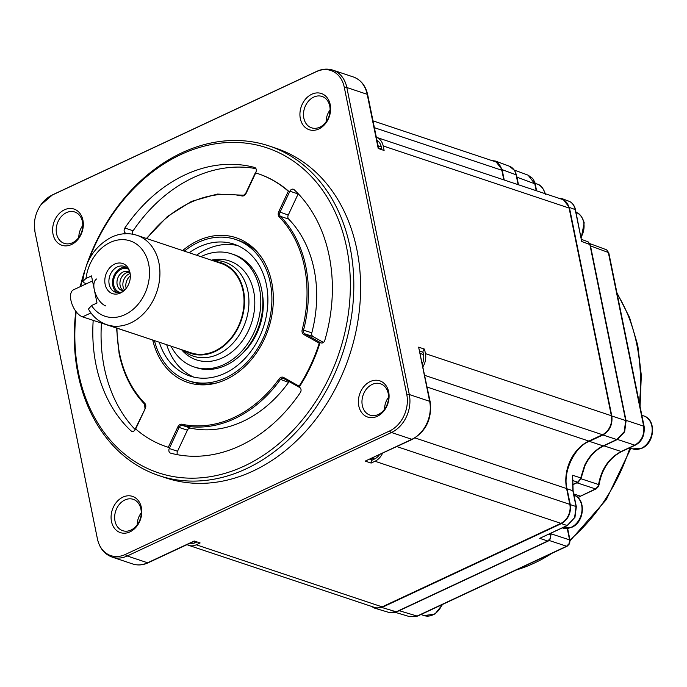 <?xml version="1.0" encoding="UTF-8"?>
<svg xmlns="http://www.w3.org/2000/svg" width="687" height="687" viewBox="0 0 687 687"><rect width="100%" height="100%" fill="white"/><g stroke="black" fill="none" stroke-linecap="round" stroke-linejoin="round"><path stroke-width="1.03" d="M76.205 311.769A171.295 133.501 -71.5 0 0 78.524 372.947A171.295 133.501 -71.5 0 0 244.28 466.061A171.295 133.501 -71.5 0 0 346.66 247.655A171.295 133.501 -71.5 0 0 227.723 142.544A171.295 133.501 -71.5 0 0 88.683 260.347M83.539 275.753A171.295 133.501 -71.5 0 0 80.688 286.445M86.407 265.526A173.777 135.433 108.5 0 1 269.124 145.962A173.777 135.433 108.5 0 1 350.078 247.243A173.777 135.433 108.5 0 1 303.989 423.295A173.777 135.433 108.5 0 1 159.006 475.619A173.777 135.433 108.5 0 1 78.052 374.346A173.777 135.433 108.5 0 1 75.819 311.271M80.242 286.651A173.777 135.433 108.5 0 1 84.827 270.249M182.622 250.557A76.283 59.451 108.5 0 1 259.076 254.113A76.283 59.451 108.5 0 1 271.7 282.202A76.283 59.451 108.5 0 1 215.976 383.148A76.283 59.451 108.5 0 1 152.737 340.039M154.446 340.606A74.479 58.043 -71.5 0 0 188.401 380.744L191.355 381.732A74.479 58.043 -71.5 0 0 217.41 382.753M116.962 328.352A118.173 92.092 -71.5 0 0 119.512 353.316A118.173 92.092 -71.5 0 0 144.751 403.286A4.466 3.487 108.5 0 1 145.258 408.525L135.683 428.963A143.987 112.213 -71.5 0 0 166.374 446.67A143.987 112.213 -71.5 0 0 168.298 447.289L169.637 447.718L169.268 448.499A3.478 2.705 -71.5 0 0 170.548 453.128A3.478 2.705 -71.5 0 0 170.668 453.162A148.959 116.086 -71.5 0 0 300.313 392.586A3.478 2.705 -71.5 0 0 300.992 389.4A3.478 2.705 -71.5 0 0 299.738 387.537L283.679 378.52A0.996 0.618 119.3 0 0 283.748 378.554L299.025 387.133M255.547 172.866L255.907 172.102A3.478 2.705 -71.5 0 0 256.251 169.5A3.478 2.705 -71.5 0 0 254.628 167.473A3.478 2.705 -71.5 0 0 254.508 167.43A148.959 116.086 -71.5 0 0 124.862 228.007A3.478 2.705 -71.5 0 0 125.438 233.065L126.03 233.4L124.905 234.027M257.917 173.631A143.987 112.213 -71.5 0 1 258.209 173.725A143.987 112.213 -71.5 0 1 289.519 191.974L280.004 212.257A3.478 2.705 -71.5 0 0 279.661 214.868A3.478 2.705 -71.5 0 0 280.408 216.336A119.16 92.865 108.5 0 1 305.852 266.719A119.16 92.865 108.5 0 1 303.542 330.078A3.478 2.705 -71.5 0 0 303.482 331.924A3.478 2.705 -71.5 0 0 304.727 333.788L320.125 342.435A143.987 112.213 -71.5 0 1 299.146 387.202L299.094 386.171A143.987 112.213 -71.5 0 0 319.232 343.199L320.125 342.435L320.717 342.77A3.478 2.705 -71.5 0 0 321.087 342.933A3.478 2.705 -71.5 0 0 324.805 340.34A148.959 116.086 -71.5 0 0 329.167 255.83A148.959 116.086 -71.5 0 0 294.165 189.715A3.478 2.705 -71.5 0 0 293.358 189.226A3.478 2.705 -71.5 0 0 289.88 191.192L289.519 191.974L288.317 191.235A143.987 112.213 -71.5 0 0 257.616 173.528A143.987 112.213 -71.5 0 0 255.701 172.918L255.538 172.884M298.235 193.76A3.478 2.705 -71.5 0 0 298.141 193.949L288.265 215.022A3.478 2.705 -71.5 0 0 288.669 219.093A119.16 92.865 108.5 0 1 314.114 269.484A119.16 92.865 108.5 0 1 311.812 332.834A3.478 2.705 -71.5 0 0 312.989 336.544L323.44 342.418M303.852 118.173A16.54 12.89 -71.5 0 0 311.821 127.902A16.54 12.89 -71.5 0 0 325.466 122.698A16.54 12.89 -71.5 0 0 329.743 106.081A16.54 12.89 -71.5 0 0 322.297 96.532A16.54 12.89 -71.5 0 0 308.351 101.29A16.54 12.89 -71.5 0 0 303.852 118.173M362.315 405.502A16.54 12.89 -71.5 0 0 370.284 415.223A16.54 12.89 -71.5 0 0 383.921 410.027A16.54 12.89 -71.5 0 0 388.198 393.411A16.54 12.89 -71.5 0 0 380.761 383.861A16.54 12.89 -71.5 0 0 366.806 388.619A16.54 12.89 -71.5 0 0 362.315 405.502M115.004 521.055A16.54 12.89 -71.5 0 0 122.973 530.776A16.54 12.89 -71.5 0 0 136.619 525.581A16.54 12.89 -71.5 0 0 140.895 508.964A16.54 12.89 -71.5 0 0 133.45 499.415A16.54 12.89 -71.5 0 0 119.504 504.172A16.54 12.89 -71.5 0 0 115.004 521.055M56.549 233.726A16.54 12.89 -71.5 0 0 64.518 243.456A16.54 12.89 -71.5 0 0 78.163 238.252A16.54 12.89 -71.5 0 0 82.431 221.635A16.54 12.89 -71.5 0 0 74.995 212.085A16.54 12.89 -71.5 0 0 61.049 216.843A16.54 12.89 -71.5 0 0 56.549 233.726M53.019 234.155A19.099 14.882 -71.5 0 0 71.5 244.538A19.099 14.882 -71.5 0 0 82.921 220.192A19.099 14.882 -71.5 0 0 64.441 209.81A19.099 14.882 -71.5 0 0 53.019 234.155M300.331 118.602A19.099 14.882 -71.5 0 0 318.811 128.984A19.099 14.882 -71.5 0 0 330.224 104.639A19.099 14.882 -71.5 0 0 311.743 94.256A19.099 14.882 -71.5 0 0 300.331 118.602M358.786 405.931A19.099 14.882 -71.5 0 0 377.266 416.313A19.099 14.882 -71.5 0 0 388.679 391.959A19.099 14.882 -71.5 0 0 370.199 381.577A19.099 14.882 -71.5 0 0 358.786 405.931M111.483 521.485A19.099 14.882 -71.5 0 0 129.963 531.867A19.099 14.882 -71.5 0 0 141.376 507.513A19.099 14.882 -71.5 0 0 122.896 497.13A19.099 14.882 -71.5 0 0 111.483 521.485M159.006 475.619L165.79 477.886A173.777 135.433 -71.5 0 0 310.782 425.562A173.777 135.433 -71.5 0 0 356.862 249.51A173.777 135.433 -71.5 0 0 275.908 148.229L269.124 145.962M97.417 538.831L34.96 231.82A28.794 22.439 108.5 0 1 34.35 224.494A28.794 22.439 108.5 0 1 40.928 204.812A28.794 22.439 108.5 0 1 52.169 195.099L316.415 71.628A28.794 22.439 108.5 0 1 344.281 87.283L406.747 394.304A28.794 22.439 108.5 0 1 389.538 431.015L125.283 554.486A28.794 22.439 108.5 0 1 97.417 538.831A4.964 1.846 168.5 0 0 97.434 538.96A4.964 1.846 168.5 0 0 97.468 539.089M569.102 208.049L383.2 145.953A14.899 11.61 -71.5 0 0 376.347 137.297L562.164 199.367A14.899 11.61 -71.5 0 1 569.102 208.049L611.361 415.738A14.899 11.61 -71.5 0 1 602.456 434.725L588.853 441.08A37.235 29.026 -71.5 0 0 566.603 488.56L569.815 504.37A14.899 11.61 -71.5 0 1 560.91 523.357L382.152 606.879A14.899 11.61 -71.5 0 1 374.681 607.463L188.77 545.366A14.899 11.61 -71.5 0 0 196.25 544.782L382.152 606.879M383.2 145.953L384.119 150.47L378.219 148.495L367.193 94.317L346.832 87.515A4.964 1.846 168.5 0 0 344.281 87.283M406.747 394.304A4.964 1.846 -11.5 0 1 409.297 394.527L429.658 401.328L418.632 347.15L424.532 349.125L425.451 353.633L611.361 415.738M560.91 523.357L375.008 461.26L371.117 463.072L365.218 461.106L411.848 439.311L391.487 432.509L127.241 555.981A29.79 23.221 108.5 0 1 112.29 557.148L132.651 563.95A29.79 23.221 -71.5 0 0 147.602 562.782L194.232 540.995L200.132 542.962L196.25 544.782M372.998 120.86L494.906 161.582A14.899 11.61 -71.5 0 1 501.845 170.264L503.794 179.874M375.008 461.26A14.899 11.61 -71.5 0 0 382.513 453.291M423.003 366.635A14.899 11.61 -71.5 0 0 425.451 353.633M187.087 544.602A14.899 11.61 -71.5 0 0 188.77 545.366M326.102 121.882A15.887 12.383 108.5 0 1 330.095 109.929M384.565 409.203A15.887 12.383 108.5 0 1 388.55 397.258M137.254 524.756A15.887 12.383 108.5 0 1 141.247 512.811M78.799 237.427A15.887 12.383 108.5 0 1 82.792 225.482M255.95 168.65A148.959 116.086 -71.5 0 0 133.123 230.772A3.478 2.705 -71.5 0 0 132.497 234.164M93.192 320.408A148.959 116.086 -71.5 0 0 131.011 430.886A3.478 2.705 -71.5 0 0 131.818 431.367A3.478 2.705 -71.5 0 0 135.296 429.409L135.554 428.851M101.453 323.165A148.959 116.086 -71.5 0 0 135.202 429.598M289.279 381.671A3.478 2.705 -71.5 0 0 288.566 382.419A119.16 92.865 108.5 0 1 190.668 428.164A3.478 2.705 -71.5 0 0 187.405 430.182L177.529 451.256A3.478 2.705 -71.5 0 0 177.486 454.708M259.987 255.289A74.479 58.043 -71.5 0 0 238.544 240.45L235.598 239.462A74.479 58.043 -71.5 0 0 198.217 242.382A74.479 58.043 -71.5 0 0 184.339 251.133M378.528 148.057L381.714 149.113L381.259 146.863A12.409 9.678 -71.5 0 0 376.957 140.303M381.714 149.113A2.482 1.932 -71.5 0 0 381.938 149.74M190.136 543.177A12.409 9.678 -71.5 0 0 195.786 542.524L197.049 541.931M370.121 459.079L372.603 459.912L374.544 459.002A12.409 9.678 -71.5 0 0 379.464 454.717M372.603 459.912A2.482 1.932 -71.5 0 0 371.117 463.072M424.532 349.125A2.482 1.932 -71.5 0 0 423.046 352.285L419.869 351.22M422.393 363.629A12.409 9.678 -71.5 0 0 423.51 354.544L423.046 352.285M412.44 439.302C426.232 431.144 432.14 418.623 430.148 401.74A2.482 0.927 -11.5 0 0 429.658 401.328A29.79 23.221 -71.5 0 1 411.848 439.311A2.482 1.254 65 0 0 412.44 439.302L365.218 461.106M418.632 347.15L430.148 401.74M166.675 446.773A143.987 112.213 -71.5 0 0 166.967 446.868A143.987 112.213 -71.5 0 0 169.637 447.718L179.144 427.426L177.873 426.85A4.466 3.487 108.5 0 1 182.064 424.248A118.173 92.092 -71.5 0 0 279.145 378.889A4.466 3.487 108.5 0 1 283.576 377.455L299.094 386.171M569.386 207.44L575.217 209.595A1.486 0.558 -11.5 0 1 575.5 209.844L581.709 241.498L575.217 209.595C574.418 205.902 572.632 203.249 569.866 201.617L562.722 198.861L569.386 207.44L611.816 415.996C612.744 424.514 609.773 430.843 602.92 434.983L589.317 441.346L603.177 445.897L616.78 439.543L624.225 431.728L625.685 420.556A2.482 0.927 -11.5 0 1 626.089 420.822L590.27 244.778L588.227 241.918A2.482 1.537 -60.7 0 1 588.45 242.09M574.598 517.697L567.496 525.503L539.699 538.342L567.153 525.512L574.598 517.697L576.058 506.525L572.838 490.716L572.64 475.258L573.121 490.965A1.486 0.558 168.5 0 0 572.838 490.716L567.058 488.818C562.352 472.673 574.59 446.567 589.317 441.346M518.11 184.657L516.109 174.816C515.31 171.132 513.524 168.47 510.759 166.838L509.445 166.237L514.821 170.72L512.236 167.868M572.374 484.936L578.256 482.188L581.125 478.1L585.015 465.554C589.463 456.348 595.698 449.796 603.71 445.906L617.312 439.543L624.646 431.84L626.089 420.822M572.64 475.258L580.73 477.92L584.594 465.451C589.025 456.305 595.217 449.787 603.177 445.897A2.482 1.254 65 0 0 603.71 445.906M392.243 612.847L396.785 611.808L548.312 541.004L550.682 538.505L550.819 533.301M396.055 612.117L389.057 612.469L396.253 611.799A2.482 1.254 65 0 0 396.785 611.808M389.057 612.469L374.664 608.158L381.869 607.488L561.373 523.614C568.226 519.466 571.198 513.137 570.279 504.627L567.058 488.818M558.986 198.311L562.722 198.861M504.232 180.02L502.128 169.655L495.456 161.067L491.72 160.518M374.664 608.158L371.349 606.355M518.487 184.786L516.521 175.082L514.821 170.72M185.456 350.963A47.798 37.244 -71.5 0 0 214.937 351.589A47.798 37.244 -71.5 0 0 244.538 301.37A47.798 37.244 -71.5 0 0 215.34 261.489M212.652 260.588A49.601 38.661 108.5 0 1 224.761 262.073A49.601 38.661 108.5 0 1 248.788 306.016A49.601 38.661 108.5 0 1 218.226 354.217A49.601 38.661 108.5 0 1 193.33 356.167A49.601 38.661 108.5 0 1 182.759 350.069M82.792 281.369C85.248 260.828 94.815 246.092 111.492 237.17C120.019 233.245 128.503 232.627 136.936 235.298A47.171 36.763 108.5 0 1 159.788 277.093A47.171 36.763 108.5 0 1 130.719 322.933A47.171 36.763 108.5 0 1 107.052 324.779C99.1 322.005 92.891 316.767 88.434 309.073L91.508 305.569L97.004 303.001L91.5 275.908L85.995 278.484L82.792 281.369L84.209 282.864L86.631 283.671M130.144 273.538A9.927 7.737 -71.5 0 0 129.01 273.967A9.927 7.737 -71.5 0 0 124.605 290.129M120.508 293.005A15.887 12.383 -71.5 0 0 122.501 291.863A15.887 12.383 -71.5 0 0 129.508 270.893A15.887 12.383 -71.5 0 0 114.626 264.109A15.887 12.383 -71.5 0 0 105.137 284.366A15.887 12.383 -71.5 0 0 120.508 293.005M129.8 271.863A13.654 10.64 -71.5 0 0 124.192 266.376A13.654 10.64 -71.5 0 0 117.34 266.908A13.654 10.64 -71.5 0 0 108.932 280.184A13.654 10.64 -71.5 0 0 115.545 292.276A13.654 10.64 -71.5 0 0 122.398 291.743A13.654 10.64 -71.5 0 0 123.316 291.262M125.927 267.183A13.654 10.64 -71.5 0 0 120.946 268.119A13.654 10.64 -71.5 0 0 112.659 280.184A13.654 10.64 -71.5 0 0 117.417 292.671M128.048 269.003A12.409 9.678 -71.5 0 0 121.178 269.244A12.409 9.678 -71.5 0 0 113.501 281.739A12.409 9.678 -71.5 0 0 120.199 292.49M129.98 272.636A9.927 7.737 -71.5 0 0 123.11 271.992A9.927 7.737 -71.5 0 0 116.97 282.984A9.927 7.737 -71.5 0 0 123.926 290.756M129.5 272.292A9.927 7.737 -71.5 0 0 126.056 272.979A9.927 7.737 -71.5 0 0 120.053 281.644A9.927 7.737 -71.5 0 0 123.342 290.747M136.936 235.298L221.042 263.396A47.171 36.763 108.5 0 1 243.894 305.183A47.171 36.763 108.5 0 1 214.825 351.023A47.171 36.763 108.5 0 1 191.149 352.869L107.052 324.779M130.341 275.934A9.927 7.737 -71.5 0 0 126.202 288.334M92.513 280.914L73.483 289.811A14.899 7.505 -115 0 0 71.766 303.422A14.899 7.505 -115 0 0 82.543 316.853L138.937 335.428M105.858 305.955A14.899 7.505 -115 0 1 95.081 292.525A14.899 7.505 -115 0 1 96.798 278.913M140.337 335.9A14.899 7.505 -115 0 1 138.611 335.582M211.416 260.175A52.135 40.627 108.5 0 1 254.439 296.088A52.135 40.627 108.5 0 1 222.528 357.807A52.135 40.627 108.5 0 1 181.523 349.657M262.254 293.289A54.617 42.568 108.5 0 1 242.056 353.753M193.717 377.094A69.516 54.17 108.5 0 1 166.692 344.702M196.576 255.22A69.516 54.17 108.5 0 1 206.512 249.355A69.516 54.17 108.5 0 1 237.65 245.577M189.2 252.756A69.516 54.17 108.5 0 1 199.136 246.891A69.516 54.17 108.5 0 1 234.018 244.168A69.516 54.17 108.5 0 1 267.69 305.758A69.516 54.17 108.5 0 1 224.855 373.307A69.516 54.17 108.5 0 1 189.973 376.029A69.516 54.17 108.5 0 1 159.315 342.238M200.922 256.672A59.58 46.433 108.5 0 1 201.858 256.217A59.58 46.433 108.5 0 1 231.759 253.889A59.58 46.433 108.5 0 1 260.622 306.668A59.58 46.433 108.5 0 1 223.902 364.574A59.58 46.433 108.5 0 1 194.009 366.91A59.58 46.433 108.5 0 1 171.029 346.145M231.759 253.889L233.829 254.576A59.58 46.433 108.5 0 1 262.692 307.364A59.58 46.433 108.5 0 1 225.971 365.269A59.58 46.433 108.5 0 1 196.07 367.597L194.009 366.91M188.401 380.744A74.479 58.043 -71.5 0 0 225.774 377.824A74.479 58.043 -71.5 0 0 271.674 305.449A74.479 58.043 -71.5 0 0 235.598 239.462M577.767 497.465L595.552 488.929L598.034 486.327L598.566 484.533C601.374 469.006 608.905 458.006 621.168 451.505L634.779 445.15C641.641 441.011 644.612 434.682 643.676 426.163L608.347 252.49L590.502 245.903M395.343 612.366L409.924 616.737L417.121 616.067L566.603 546.225L549.153 540.48M536.195 190.694L534.787 183.764L528.123 175.176L532.545 178.337C534.417 181.231 535.319 183.171 535.259 184.168A2.482 0.927 168.5 0 0 534.787 183.764L516.942 177.177M144.768 404.265A0.996 0.575 -44.3 0 1 144.751 403.286M319.232 343.199L303.723 334.483A4.466 3.487 108.5 0 1 302.108 332.087A4.466 3.487 108.5 0 1 302.194 329.717A118.173 92.092 -71.5 0 0 279.248 216.92A4.466 3.487 108.5 0 1 278.295 215.031A4.466 3.487 108.5 0 1 278.733 211.682L288.317 191.235M303.723 334.483A0.996 0.618 -60.7 0 1 304.727 333.788L312.989 336.544M288.669 219.093L280.408 216.336A0.996 0.575 135.7 0 0 279.248 216.92M302.194 329.717L311.812 332.834M168.298 447.289L177.873 426.85M255.701 172.918L246.118 193.356A4.466 3.487 108.5 0 1 241.927 195.958A118.173 92.092 -71.5 0 0 146.855 238.612M288.265 215.022L278.733 211.682M126.03 233.4L126.502 233.657M283.576 377.455A0.996 0.618 119.3 0 0 283.679 378.52L283.379 378.391A3.478 2.705 -71.5 0 0 280.305 379.662A119.16 92.865 108.5 0 1 182.407 425.408L190.668 428.164M145.258 408.525L135.425 428.619M125.283 554.486A4.964 2.499 65 0 0 127.241 555.981L147.602 562.782A2.482 1.254 65 0 0 148.194 562.773C142.922 565.186 137.744 565.581 132.651 563.95M40.928 204.812L52.573 194.807A4.964 2.499 65 0 0 52.169 195.099M389.538 431.015A4.964 2.499 65 0 0 391.487 432.509A29.79 23.221 108.5 0 0 409.297 394.527L346.832 87.515A29.79 23.221 108.5 0 0 332.955 70.151L353.316 76.953A29.79 23.221 -71.5 0 1 367.193 94.317A2.482 0.927 -11.5 0 1 367.682 94.729C365.656 85.703 360.873 79.778 353.316 76.953M52.573 194.807L316.819 71.336A4.964 2.499 65 0 0 316.415 71.628M501.845 170.264L374.389 127.688M329.854 112.814L328.532 112.367M602.456 434.725L424.781 375.377M427.159 387.073L588.853 441.08M566.603 488.56L415.008 437.928M396.854 446.593L569.815 504.37M127.232 233.666L125.438 233.065M124.862 228.007L133.123 230.772M131.011 430.886L132.746 431.47M298.141 193.949L289.88 191.192M320.717 342.77L321.482 343.028M288.566 382.419L279.145 378.889M187.405 430.182L179.144 427.426A3.478 2.705 -71.5 0 1 182.407 425.408A0.996 0.618 -77.7 0 1 182.064 424.248M169.268 448.499L177.529 451.256M241.927 195.958A0.996 0.618 -77.7 0 1 242.769 195.194M378.073 145.799L381.259 146.863M193.305 541.691L195.786 542.524M420.324 353.479L423.51 354.544M372.062 458.169L374.544 459.002M569.866 201.617A1.486 0.919 -60.7 0 1 569.944 201.652C572.846 203.369 574.693 206.091 575.5 209.844M574.907 517.749L576.333 506.766A1.486 0.558 168.5 0 0 576.058 506.525L570.279 504.627M588.089 241.85L588.227 241.918A2.482 1.537 -60.7 0 0 588.089 241.85L589.867 244.512L581.709 241.498M572.357 484.696L577.724 482.188L581.125 478.1M381.869 607.488L396.253 611.799L547.779 541.004L550.27 538.402L550.742 534.675A2.482 0.927 -11.5 0 1 551.154 534.941M567.496 525.503A1.486 0.747 -115 0 1 567.153 525.512L561.373 523.614M516.521 175.082A2.482 0.927 168.5 0 0 516.109 174.816L502.128 169.655M611.816 415.996L625.685 420.556L589.867 244.512A2.482 0.927 -11.5 0 1 590.27 244.778M617.312 439.543A2.482 1.254 65 0 1 616.78 439.543L602.92 434.983M548.312 541.004A2.482 1.254 65 0 1 547.779 541.004L539.699 538.342M549.068 534.117L550.742 534.675L550.502 533.447M572.383 480.428L577.724 482.188A2.482 1.254 65 0 0 578.256 482.188M91.508 305.569A39.717 30.958 -71.5 0 0 124.914 314.68A39.717 30.958 -71.5 0 0 148.658 264.031A39.717 30.958 -71.5 0 0 110.221 242.442A39.717 30.958 -71.5 0 0 85.995 278.484M82.543 316.853L90.959 312.92M581.065 237.178A17.381 13.542 -71.5 0 0 583.701 222.373A17.381 13.542 -71.5 0 0 576.024 212.386M544.954 193.622A17.381 13.542 -71.5 0 0 536.968 184.013C540.678 184.769 543.546 188.281 545.555 194.558M573.559 494.992C586.277 498.427 584.74 522.086 571.859 527.264L562.55 527.959A17.381 13.542 -71.5 0 0 571.275 527.273A17.381 13.542 -71.5 0 0 581.958 510.656A17.381 13.542 -71.5 0 0 573.971 495.138M641.435 448.216A17.381 13.542 -71.5 0 0 652.143 431.324A17.381 13.542 -71.5 0 0 643.728 415.927C656.446 419.362 654.909 443.029 642.027 448.207L632.718 448.894A17.381 13.542 -71.5 0 0 641.435 448.216M442.668 604.38L434.897 614.101L424.094 615.586A17.381 13.542 -71.5 0 0 441.956 604.715M569.094 543.615L569.609 543.709L567.179 546.208A2.482 1.254 -115 0 1 566.603 546.225L569.094 543.615L569.575 539.888L567.256 528.518M569.609 543.709L570.038 540.3A2.482 0.927 168.5 0 0 569.575 539.888L550.914 533.756M598.034 486.327L598.557 486.413L599.03 484.816L598.566 484.533L580.979 478.745M606.561 249.828A2.482 1.537 -60.7 0 1 606.707 249.896L608.811 252.893A2.482 0.927 168.5 0 0 608.347 252.49L606.707 249.896A2.482 1.537 -60.7 0 1 606.93 250.068M639.408 403.295A171.364 133.553 -71.5 0 0 636.823 344.539A171.364 133.553 -71.5 0 0 617.132 293.778M516.281 569.987A171.364 133.553 -71.5 0 0 551.97 553.31M569.961 539.888A171.364 133.553 -71.5 0 0 629.893 447.95M625.994 420.35L643.676 426.163A2.482 0.927 168.5 0 1 644.148 426.567C644.775 435.549 641.838 441.741 635.346 445.133A2.482 1.254 -115 0 1 634.779 445.15L617.484 439.465M399.181 610.683L417.121 616.067A2.482 1.254 -115 0 0 417.696 616.05L409.924 616.737M603.882 445.82L621.168 451.505A2.482 1.254 -115 0 0 621.744 451.496L635.346 445.133M573.731 493.944L580.232 496.083A2.482 1.254 -115 0 0 580.807 496.074L596.118 488.912A2.482 1.254 -115 0 1 595.552 488.929L576.925 482.806M116.558 328.214L119.126 353.711C123.377 374.123 131.878 390.946 144.631 404.171L144.948 408.301M146.451 238.475L167.37 216.534L191.579 201.36L217.315 194.069L242.734 195.185C242.717 196.018 243.739 195.331 245.809 193.133L255.341 172.806M112.29 557.148C104.527 554.315 99.572 548.252 97.434 538.96L34.968 231.948L34.35 224.494M316.819 71.336C322.229 68.846 327.605 68.46 332.955 70.151M141.187 514.151L140.474 513.91M378.649 148.641L367.682 94.729M148.194 562.773L194.567 541.107M258.209 173.725L257.616 173.528M166.967 446.868L166.374 446.67M568.561 201.016L569.944 201.652M509.445 166.237L495.456 161.067M587.651 241.652L581.511 239.385M573.121 490.965L576.333 506.766M575.612 212.24C579.321 212.996 582.181 216.508 584.199 222.786L581.211 237.917M536.968 184.013L535.07 183.386M643.728 415.927L641.856 415.3M632.718 448.894L629.567 447.838M424.094 615.586L420.942 614.539M616.917 292.731L629.55 317.506L637.768 345.355L641.314 375.377L640.061 406.498M514.426 170.118L528.123 175.176M606.132 249.63L589.875 243.627M630.889 448.285L606.286 499.647L570.107 540.729M555.8 551.524L514.511 570.811M536.607 190.831L535.259 184.168M608.811 252.893L644.148 426.567M621.744 451.496C609.446 457.92 601.881 469.023 599.03 484.816M598.557 486.413L596.118 488.912M580.807 496.074L577.999 497.68M570.038 540.3L567.634 528.475M567.179 546.208L417.696 616.05"/></g></svg>
